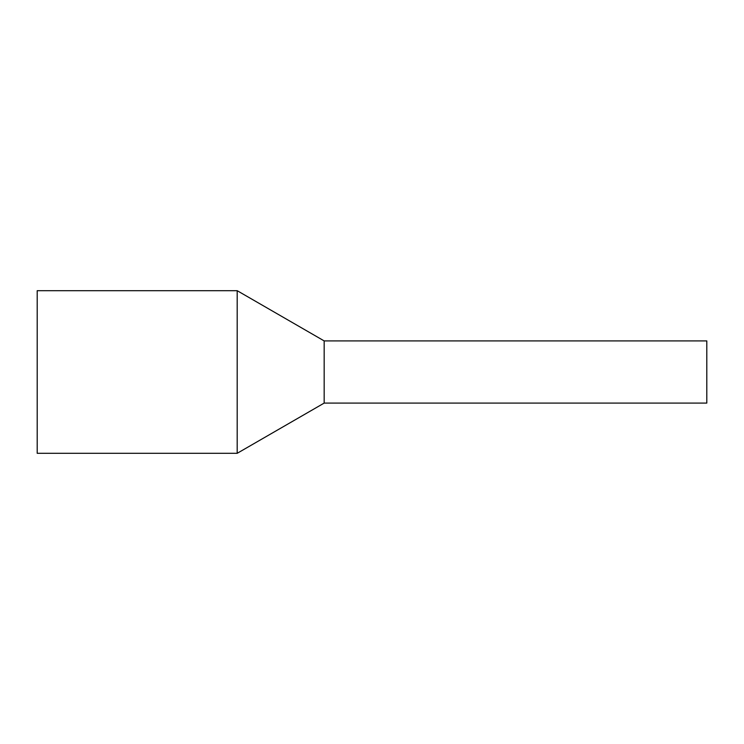<?xml version="1.0" encoding="UTF-8"?>
<svg xmlns="http://www.w3.org/2000/svg" width="744" height="744" viewBox="0 0 744 744"><rect width="100%" height="100%" fill="white"/><g stroke="black" fill="none" stroke-linecap="round" stroke-linejoin="round"><path stroke-width="1.12" d="M706.8 344.714L706.8 403.09L324.17 403.09L324.17 344.714L324.17 403.09L237.187 453.31L237.187 290.69L324.17 340.91L324.17 344.714L324.17 340.91L706.8 340.91L706.8 344.714M237.187 290.69L37.2 290.69L37.2 453.31L237.187 453.31"/></g></svg>
